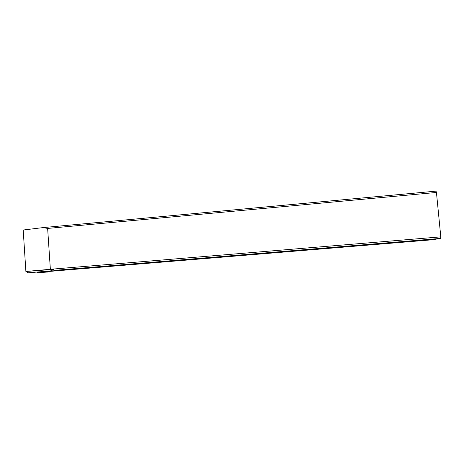 <?xml version="1.0" encoding="UTF-8"?>
<svg xmlns="http://www.w3.org/2000/svg" width="464" height="464" viewBox="0 0 464 464"><rect width="100%" height="100%" fill="white"/><g stroke="black" fill="none" stroke-linecap="round" stroke-linejoin="round"><path stroke-width="0.7" d="M27.608 271.434L27.318 272.867L34.232 272.675L27.353 272.861L50.93 270.901L57.716 270.738L48.552 271.498L57.675 270.738L57.635 270.332M48.633 271.411L36.963 272.304M51.434 269.497L51.695 270.848L57.716 270.732L57.64 270.332M43.251 227.58L23.2 230.016L25.885 271.469L50.361 269.288L47.635 228.427L436.444 192.456L435.998 191.133L43.251 227.58L47.635 228.427M440.638 238.409L432.036 239.807L63.742 270.228L54.085 270.39L440.638 238.409L440.8 236.86L436.444 192.456M50.361 269.288L53.644 269.016L54.085 270.39M53.644 269.016L440.8 236.86M25.885 271.469L53.401 269.375M53.795 269.497L53.406 269.427M37.857 272.733L48.117 271.991L37.857 272.733M38.773 272.693L47.328 272.037L38.773 272.693M27.62 272.838L51.695 270.848M50.93 270.901L50.907 269.538M48.146 271.962L48.778 271.249M37.509 272.774L36.795 272.159"/></g></svg>
